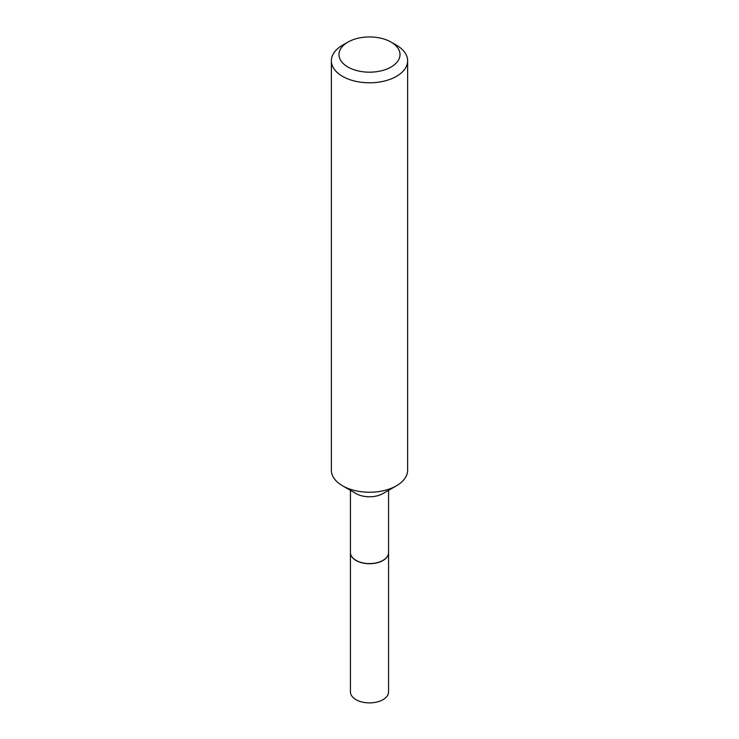 <?xml version="1.0" encoding="UTF-8"?>
<svg xmlns="http://www.w3.org/2000/svg" width="739" height="739" viewBox="0 0 739 739"><rect width="100%" height="100%" fill="white"/><g stroke="black" fill="none" stroke-linecap="round" stroke-linejoin="round"><path stroke-width="1.11" d="M350.434 552.643A19.066 11.011 0 0 0 350.434 552.707L350.434 691.88A19.066 11.011 0 0 0 362.202 702.05A19.066 11.011 0 0 0 382.978 699.667A19.066 11.011 0 0 0 388.566 691.88L388.566 552.707A19.066 11.011 0 0 0 388.566 552.643M350.434 552.707A19.066 11.011 0 0 0 362.202 562.878A19.066 11.011 0 0 0 382.978 560.495A19.066 11.011 0 0 0 388.566 552.707M350.434 490.336L350.434 552.578A19.066 11.011 0 0 0 356.022 560.365L356.133 560.43A18.9 10.909 0 0 0 382.867 560.43A18.9 10.909 0 0 0 382.922 560.393M356.133 560.43L356.022 560.365A19.066 11.011 0 0 0 382.978 560.365A19.066 11.011 0 0 0 388.566 552.578L388.566 490.336M347.93 67.018A30.502 17.607 0 0 0 391.07 67.018A30.502 17.607 0 0 0 391.07 42.105L396.464 45.218A38.132 22.013 0 0 1 407.632 60.792A38.132 22.013 0 0 1 384.095 81.124A38.132 22.013 0 0 1 342.536 76.357A38.132 22.013 0 0 1 331.368 60.792A38.132 22.013 0 0 1 342.536 45.218L347.93 42.105A30.502 17.607 0 0 0 347.93 67.018M396.464 485.782L382.978 493.56A19.066 11.011 0 0 1 356.022 493.56L342.536 485.782A38.132 22.013 0 0 0 396.464 485.782A38.132 22.013 0 0 0 407.632 470.216L407.632 60.792M331.368 60.792L331.368 470.216A38.132 22.013 0 0 0 342.536 485.782L356.022 493.56M396.464 45.218L391.07 42.105A30.502 17.607 0 0 0 347.93 42.105"/></g></svg>
